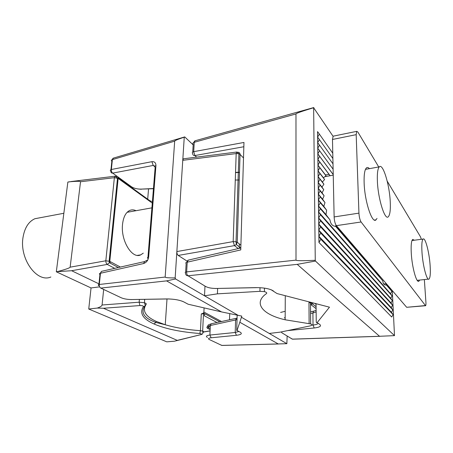 <?xml version="1.0" encoding="UTF-8"?>
<svg xmlns="http://www.w3.org/2000/svg" width="453" height="453" viewBox="0 0 453 453"><rect width="100%" height="100%" fill="white"/><g stroke="black" fill="none" stroke-linecap="round" stroke-linejoin="round"><path stroke-width="0.68" d="M377.004 218.408L376.013 219.824C372.185 224.133 364.642 201.375 364.133 182.887C363.895 174.699 364.659 169.705 366.432 167.91C367.304 167.168 368.3 167.417 369.416 168.652M419.62 280.079L418.906 281.166C416.556 283.521 412.066 267.434 411.284 253.34C410.865 245.401 411.33 240.764 412.677 239.433L414.399 240.215M425.429 305.747L406.675 307.298L336.375 225.645C335.09 223.782 334.342 220.883 334.133 216.942L332.479 139.467L333.131 136.183L333.606 136.087M387.213 181.155L420.554 236.936L421.313 239.303M424.353 279.569L425.911 302.162C426.035 304.206 425.928 305.396 425.588 305.735L361.098 221.987C359.914 220.079 359.195 217.129 358.94 213.131L356.183 134.66L356.709 131.353L357.847 132.021L378.736 166.976M139.394 299.456L139.162 302.213L139.92 305.554L103.454 308.261L177.259 340.367L201.274 334.535L174.382 341.211L166.755 341.845L88.743 309.025L97.282 308.063C100.232 307.06 101.829 306.035 102.078 304.994L139.162 302.213L144.422 302.746C146.025 303.3 146.596 303.827 146.149 304.314C142.027 310.713 145.368 316.404 156.177 321.381L165.254 324.744C175.424 327.74 187.157 329.722 200.453 330.696L202.65 331.092C204.077 331.63 204.161 332.123 202.91 332.564M200.724 334.524C201.868 334.082 201.551 333.742 199.779 333.493L200.453 330.696L201.285 313.957L203.465 313.063L203.884 312.032L221.517 321.528M136.03 210.702C133.805 209.654 131.676 209.58 129.643 210.486C125.747 212.468 123.38 217.066 122.542 224.286C120.572 240.566 132.123 259.337 140.679 254.88L143.284 253.136M110.141 263.102L110.317 262.519L109.926 262.989M99.643 286.84L91.042 287.944L56.314 271.794L67.865 182.055L80.113 180.441M98.964 283.861L71.619 270.713L57.254 271.658C65.521 269.45 69.819 267.955 70.141 267.168L105.826 260.781L114.366 177.684L80.532 181.749L70.141 267.168M56.314 271.794L57.254 271.658M91.042 287.944L88.743 309.025M80.532 181.749C80.385 181.109 76.466 181.149 68.771 181.863M204.088 307.898L203.884 312.032M118.125 177.74L149.733 200.668L151.625 201.46M103.669 289.444L102.078 304.994M156.177 321.381L155.889 322.445L154.003 323.98C142.769 318.906 139.241 313.102 143.42 306.562L144.626 306.387C145.283 305.724 145.215 304.507 144.428 302.746L144.694 299.365M217.004 322.513L204.246 315.758C204.926 314.784 204.677 314.11 203.488 313.731L201.285 313.957M103.454 308.261L97.282 308.063M175.764 340.882L177.259 340.367M167.004 299.031L165.249 324.744L155.889 322.445C144.337 318.261 140.583 312.91 144.626 306.387L146.149 304.314M237.157 315.197L236.726 329.235C236.704 330.543 236.8 330.956 237.01 330.469L239.818 322.247L278.244 343.946L286.862 343.68L287.151 336.001M187.055 261.109L178.227 255.435C177.31 254.654 176.857 253.363 176.863 251.568L175.164 277.899L175.588 278.969L204.513 295.786L217.412 293.844L259.943 291.33L264.393 291.624C266.63 292.281 267.259 292.983 266.279 293.72C253.329 302.83 261.851 314.484 285.152 319.79L310.645 323.912C312.649 324.654 312.4 325.333 309.897 325.945L280.447 332.106L269.269 333.448L286.862 343.68M269.269 333.448L241.421 317.253L241.766 316.092L221.506 311.907L188.103 304.212L183.822 301.913C179.637 299.982 173.975 298.991 166.823 298.935L131.608 299.541C127.469 299.518 124.003 298.923 121.206 297.757L100.787 288.08C99.677 287.417 99.179 286.217 99.286 284.473L165.164 277.049C165.215 277.683 168.544 277.966 175.164 277.899M239.818 322.247L241.421 317.253M204.966 286.455L204.513 295.786L238.295 315.435M217.633 288.499L217.412 293.844M310.498 304.88L312.474 303.872L313.046 302.91M312.491 303.855L311.381 304.461L311.715 303.414L309.563 302.644M280.605 312.434L285.197 311.279M193.165 144.886L184.733 136.914L184.258 137.18C178.001 139.247 174.807 140.572 174.677 141.155L165.164 277.049M184.258 137.18L176.863 251.568L233.176 241.602L236.183 153.584L182.763 160.317L183.369 158.816L183.924 158.743M239.241 179.994L235.277 180.039M207.44 337.44C205.532 336.358 206.353 335.56 209.903 335.05L235.203 332.485L238.912 331.488M237.021 319.637L210.328 325.503C206.783 326.347 205.956 327.349 207.848 328.504L210.141 329.654M239.348 243.935L239.212 248.374M175.588 278.969L166.562 280.883L221.506 311.907M211.132 337.779L209.903 335.05L210.328 325.503L211.223 323.77L236.438 318.278L235.594 320.033L235.203 332.485L236.432 335.288L211.132 337.779C208.471 338.119 207.848 338.691 209.269 339.495L221.749 345.407L278.244 343.946M153.442 188.703L141.172 189.116L153.459 188.516M174.677 141.155L112.389 159.62L111.353 169.496L151.908 161.681L153.216 165.441L154.932 166.149M144.677 261.545L143.533 263.555C146.398 262.587 148.103 260.447 148.646 257.123L155.94 165.656C155.9 162.774 154.558 161.449 151.908 161.681M311.715 303.414L311.89 302.61M390.565 288.584L390.293 289.065L386.03 284.127L386.381 284.988C384.252 285.305 383.057 283.918 382.779 280.826L335.645 225.815L335.565 226.285C332.525 226.245 330.639 224.065 329.914 219.756L326.001 214.654L326.607 210.192L323.816 206.381L324.982 202.548L322.615 199.235L324.099 195.775L322.032 192.836L323.759 189.682L321.958 187.083L323.912 184.241L322.389 182.015L324.608 179.535L323.425 177.774L326.018 175.832L325.447 174.903L329.054 174.388L330.112 175.736M322.032 192.836L318.261 188.227L317.542 131.608L319.371 134.088L317.615 137.106L319.444 139.615L317.683 142.638L319.524 145.17L317.751 148.21L319.597 150.764L317.825 153.816L319.676 156.393L317.898 159.462L319.756 162.061L317.966 165.141L319.835 167.763L318.04 170.855L319.914 173.505L318.114 176.608L319.994 179.286L318.187 182.4L320.073 185.101L318.261 188.227L320.152 190.956L318.334 194.099L318.261 188.233L322.032 192.836M323.759 189.682L320.073 185.101M321.958 187.083L318.187 182.4L321.958 187.083M323.912 184.241L319.994 179.286M322.389 182.01L318.114 176.608L322.389 182.015M324.608 179.535L319.914 173.505M323.425 177.774L318.04 170.855L323.425 177.774M326.018 175.832L319.835 167.763M325.447 174.903L317.966 165.141L325.447 174.903M329.054 174.388L319.756 162.061M322.615 199.235L318.334 194.099L320.231 196.851L318.414 200.005L318.334 194.099L322.615 199.241M324.099 195.775L320.152 190.956M323.816 206.381L318.414 200.005L320.316 202.785L318.487 205.951L318.414 200.005L323.816 206.381M324.982 202.548L320.231 196.851M326.001 214.648L318.487 205.951L320.396 208.759L318.561 211.936L318.487 205.951L326.001 214.654M326.607 210.192L320.316 202.785M336.256 225.498L335.645 225.815L379.874 277.01L379.988 276.302M386.03 284.133L391.851 291.307L390.526 293.669L392.088 295.922L390.758 298.289L392.326 300.56L390.996 302.938L392.564 305.226L391.228 307.604L392.802 309.909L391.466 312.298L318.872 236.285L318.793 230.141L320.73 233.057L318.872 236.285L320.815 239.229L318.952 242.474L318.872 236.29L391.466 312.298L393.045 314.614L320.815 239.229M318.793 230.135L318.719 224.031L390.996 302.938L318.719 224.031L320.645 226.919L318.793 230.135L391.228 307.604L318.793 230.141M318.719 224.031L318.64 217.967L320.565 220.826L318.719 224.031M318.64 217.961L318.561 211.936L320.481 214.773L318.64 217.961L390.758 298.289L318.64 217.967M333.114 169.207L317.751 148.21L333.114 169.207M330.163 175.724L317.898 159.462L330.158 175.724M333.227 174.558L317.825 153.822L333.227 174.558M296.002 260.13C296.166 260.832 302.581 260.883 315.26 260.288L313.64 107.74C302.026 111.223 296.137 113.29 295.979 113.941L194.246 142.31L193.697 151.664L243.969 142.457L240.753 249.909L187.219 262.196L186.647 271.891L296.002 260.13L295.979 113.941M315.26 260.288L315.469 261.053L297.213 264.365L379.546 336.279L394.501 335.639L315.469 261.053M394.501 335.639L392.281 290.583M333.046 136.268L313.64 107.74M390.526 293.669L318.561 211.936L390.526 293.669M393.045 314.614L391.703 317.009L318.952 242.474M382.779 280.826L335.565 226.285M391.851 291.307L386.381 284.988M316.047 303.691L316.239 321.364C316.307 322.734 316.619 323.148 317.179 322.598L329.473 307.179L277.06 293.567L271.121 289.733M307.021 109.456L313.827 107.542M333.227 174.637L319.676 156.393M333.114 169.235L319.597 150.764M333 163.861L319.524 145.17M332.887 158.522L319.444 139.615M332.774 153.216L319.371 134.088M386.471 283.827L386.03 284.127M329.914 219.756L320.396 208.759M392.088 295.922L320.481 214.773M392.326 300.56L320.565 220.826M392.564 305.226L320.645 226.919M392.802 309.909L320.73 233.057M316.137 311.874L312.921 312.989L313.561 311.16L310.554 311.845M311.896 325.141L313.029 325.028C316.007 324.744 317.706 324.167 318.125 323.283M421.992 252.378C422.825 265.866 426.964 281.302 429.025 279.065C430.265 277.689 430.627 273.114 430.118 265.345C429.257 252.208 425.242 236.908 423.091 239.065C421.902 240.333 421.539 244.773 421.992 252.378M377.389 181.217C378.023 198.929 384.954 220.815 388.317 216.727C389.982 214.909 390.628 209.909 390.248 201.732C389.535 184.671 382.881 162.87 379.286 166.874C377.723 168.573 377.094 173.352 377.389 181.217M40.408 217.678L34.892 218.72C28.658 221.54 24.717 227.695 23.058 237.179C19.162 258.878 37.016 283.17 50.861 277.004M406.675 307.298L425.248 305.588M336.375 225.645L361.098 221.987M334.133 216.942L358.94 213.131M332.479 139.467L356.183 134.66M199.779 333.493C180.747 332.06 165.487 328.884 154.003 323.98M114.7 268.357L107.265 264.422L71.619 270.713M203.805 331.873L210.09 330.843M115.996 176.387L115.164 176.2L114.366 177.684L118.142 178.391L109.796 261.37L120.385 267.066M152.287 203.114L118.142 178.391C118.165 176.97 117.525 176.291 116.223 176.359M229.518 319.784L229.733 313.635M148.544 188.941L147.695 199.19M127.44 183.822L126.523 183.833M143.42 306.562C143.42 305.877 142.253 305.543 139.92 305.554M107.265 264.422L109.383 262.7L109.796 261.37L105.826 260.781C105.832 262.48 106.313 263.691 107.265 264.422M110.974 169.615L111.851 161.285C111.042 160.566 111.223 160.011 112.389 159.62L113.375 158.137M260.016 287.683L259.943 291.33M308.969 302.57L309.116 323.669M147.95 257.31L155.153 167.367C154.399 166.625 154.66 166.053 155.94 165.656M98.782 285.6L99.954 274.45C99.065 273.929 99.241 273.533 100.464 273.267L99.286 284.473C98.058 284.722 97.888 285.101 98.782 285.6M143.533 263.555L100.464 273.267L101.54 271.341L100.345 273.165M309.252 301.925L309.257 302.27M314.829 303.374L316.058 304.342M316.103 308.646L310.973 304.688M243.504 158.001L240.056 154.405L237.253 242.281L240.894 245.152M237.565 152.276L236.743 152.038L236.183 153.584L238.918 153.76L240.056 154.405C239.96 152.876 239.133 152.168 237.57 152.27M238.295 248.584L234.456 245.622L178.227 255.435M210.288 326.37L209.275 325.752M154.716 166.659L153.216 165.441L112.695 173.108L131.444 186.738C134.026 188.374 137.27 189.167 141.172 189.116M237.01 330.469L240.249 332.208C242.451 333.668 241.183 334.693 236.432 335.288M166.562 280.883L100.787 288.08M278.657 343.974L222.061 345.441L220.345 344.744M207.848 328.504L208.114 327.479L209.835 326.143M182.106 301.16L183.822 301.913M169.099 298.952L166.823 298.935M166.891 298.98L131.608 299.541M119.598 296.992L121.206 297.757M110.815 171.115C110.787 172.514 111.41 173.176 112.695 173.108C111.681 172.265 111.234 171.064 111.353 169.496C110.181 169.875 110 170.413 110.815 171.115M101.806 271.285L144.507 261.591L147.287 260.158M147.859 258.437C147.049 257.859 147.31 257.423 148.646 257.123M234.456 245.622L236.307 244.541L237.253 242.281L236.053 241.766L233.176 241.602L234.456 245.622M196.608 157.134L194.892 155.549L196.63 157.134M192.74 152.066L193.21 144.173C192.525 143.363 192.87 142.74 194.246 142.31L195.062 140.787M185.634 272.162L186.149 263.521C185.396 262.927 185.753 262.485 187.219 262.196L188.233 260.135M317.179 322.598L319.914 324.58C321.568 326.183 319.665 327.321 314.201 327.989L313.029 325.028L312.921 312.989L310.565 313.521M297.213 264.365L188.006 275.764L205.685 286.506C208.193 287.808 211.704 288.459 216.217 288.47L256.222 287.615C264.037 287.649 269.756 288.742 273.374 290.9M314.201 327.989L287.723 330.582M281.364 331.919L281.828 332.768L292.321 339.138L379.546 336.279M235.537 172.417L239.49 172.202M243.839 146.744L194.909 155.549L193.697 151.664C192.315 152.083 191.964 152.695 192.655 153.493C192.706 154.954 193.454 155.639 194.909 155.549M186.647 271.891C185.175 272.174 184.818 272.598 185.577 273.17C185.622 274.88 186.432 275.747 188.006 275.764C187.038 275.028 186.585 273.737 186.647 271.891M205.685 286.506L203.499 285.18M216.217 288.47L256.279 287.672M256.222 287.615L256.613 287.666M380.061 336.313L292.587 339.178L290.464 338.012M333.131 136.183L356.709 131.353M418.17 281.245L418.906 281.166M374.444 220.056L376.013 219.824M137.429 255.362L140.679 254.88M203.488 313.731L202.65 331.092M210.084 330.945L203.793 331.975M203.465 313.063L219.931 321.873M70.923 181.557L115.164 176.2L117.52 178.046L109.139 261.092L109.383 262.7L118.386 267.519M125.651 182.525L124.734 182.536M201.274 334.535C202.712 334.257 203.171 333.108 202.644 331.092L202.644 331.092M264.45 288.114L264.393 291.624M310.481 302.825L310.645 323.912M285.282 295.701L285.152 319.79M211.223 323.77C207.848 325.084 207.366 324.824 208.114 327.479L210.192 328.527M221.109 345.107L221.732 345.401M236.438 318.278L237.066 318.131M131.659 299.575L130.787 299.541M184.496 136.976L113.114 158.21L112.038 159.733M141.364 189.275L138.533 189.043M240.764 248.012L236.307 244.541L236.053 241.766L238.918 153.76L236.743 152.038L183.369 158.816M316.081 306.687L312.474 303.872M310.854 302.344L310.917 302.955M386.386 284.897L385.339 285.011M335.741 226.087L334.767 226.234M240.809 248.001L188.04 260.181L186.936 261.506M215.277 288.476L216.262 288.51M316.12 310.424L313.561 311.16M285.164 317.644L284.269 317.847M291.245 338.487L292.338 339.15M313.793 107.559L194.818 140.855L193.657 142.508M239.484 172.423L235.532 172.633M383.68 283.946L386.324 283.663M417.196 280.339L428.374 279.133M411.981 240.537L423.091 239.065M34.892 218.72L63.85 213.272M127.117 212.304L151.914 207.842M324.784 176.693L333.238 175.169M365.463 169.365L379.286 166.874"/></g></svg>
